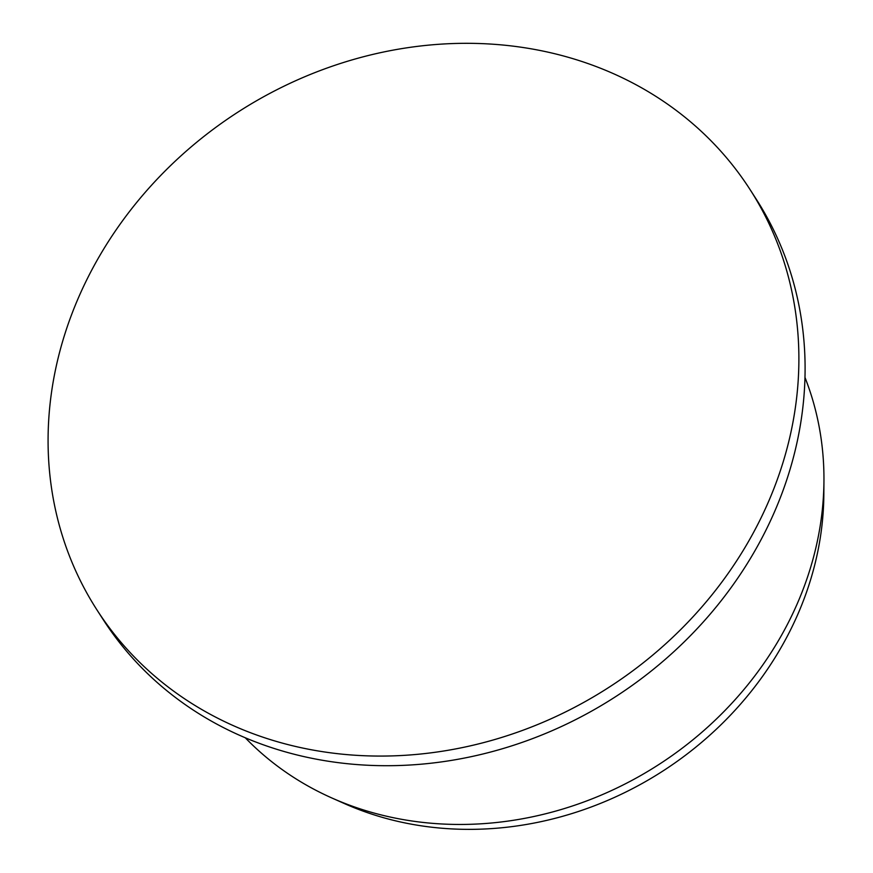<?xml version="1.0" encoding="UTF-8"?>
<svg xmlns="http://www.w3.org/2000/svg" width="873" height="873" viewBox="0 0 873 873"><rect width="100%" height="100%" fill="white"/><g stroke="black" fill="none" stroke-linecap="round" stroke-linejoin="round"><path stroke-width="1.31" d="M767.771 503.383A388.343 342.238 147.2 0 1 443.353 751.064A388.343 342.238 147.2 0 1 96.936 609.889A388.343 342.238 147.2 0 1 238.231 111.93A388.343 342.238 147.2 0 1 750.016 189.506A388.343 342.238 147.2 0 1 767.771 503.383M750.016 189.506L756.225 199.153A388.343 342.238 147.2 0 1 773.98 513.029A388.343 342.238 147.2 0 1 449.562 760.699A388.343 342.238 147.2 0 1 103.145 619.535L96.936 609.889M804.982 377.463A337.906 297.791 147.2 0 1 823.948 481.067A337.906 297.791 147.2 0 1 796.874 604.585A337.906 297.791 147.2 0 1 331.707 797.911A337.906 297.791 147.2 0 1 245.258 737.761M823.948 481.067L823.839 494.773A329.241 290.152 147.2 0 1 797.464 615.138A329.241 290.152 147.2 0 1 344.235 803.498L331.707 797.911"/></g></svg>
